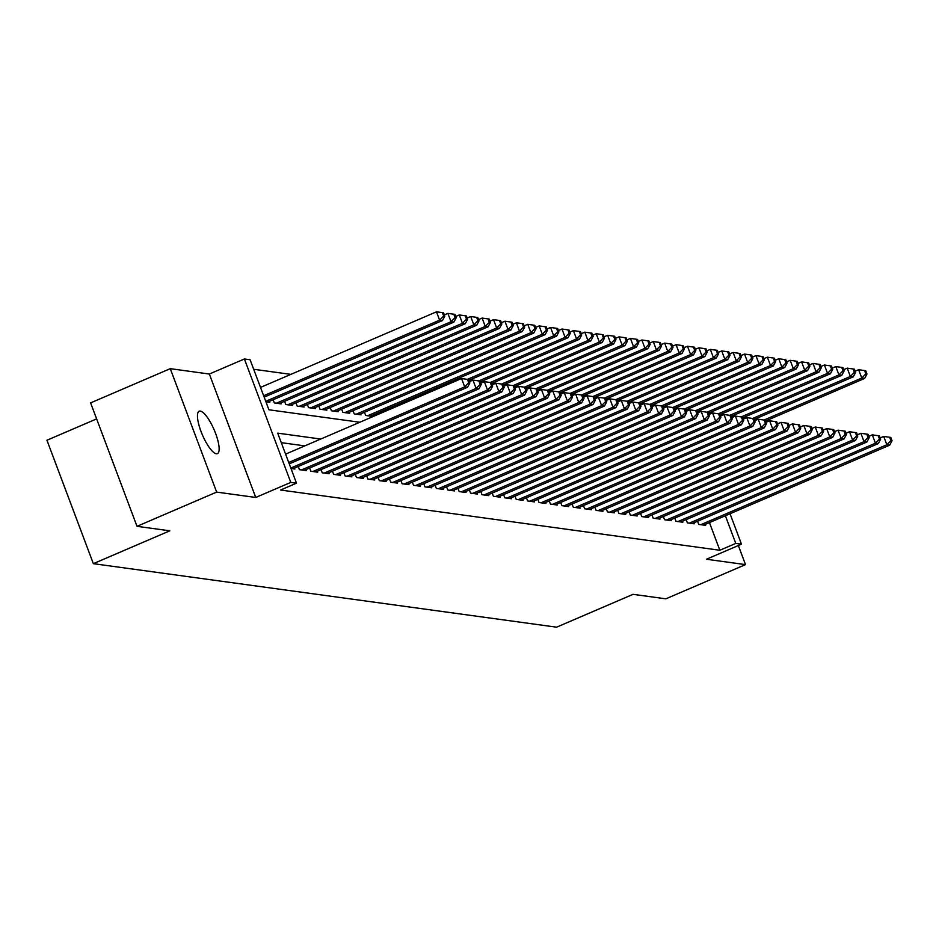 <?xml version="1.0" encoding="UTF-8"?>
<svg xmlns="http://www.w3.org/2000/svg" width="939" height="939" viewBox="0 0 939 939"><rect width="100%" height="100%" fill="white"/><g stroke="black" fill="none" stroke-linecap="round" stroke-linejoin="round"><path stroke-width="1.41" d="M200.277 411.071A23.099 6.397 66.8 0 0 199.185 411.188A23.099 6.397 66.8 0 0 201.685 433.184A23.099 6.397 66.8 0 0 216.334 453.76A23.099 6.397 66.8 0 0 217.425 453.643A23.099 6.397 66.8 0 0 214.914 431.647A23.099 6.397 66.8 0 0 200.277 411.071M96.635 418.888L46.95 440.238L93.348 563.67L556.581 627.182L633.05 594.328L665.857 598.824L745.519 564.609L738.347 545.536M93.348 563.67L169.818 530.817L137.012 526.321L90.614 402.89L170.276 368.663L216.663 492.095L255.748 497.459L290.797 482.4L244.398 358.968L250.103 359.754L268.918 409.791L359.801 422.257M255.748 497.459L209.35 374.027L170.276 368.663M209.35 374.027L244.398 358.968M290.879 374.368L253.683 369.273M137.012 526.321L216.663 492.095M697.571 521.227L698.78 524.42L705.623 525.359L705.259 524.385M686.163 519.654L687.371 522.859L694.214 523.798L693.851 522.823M674.754 518.093L675.963 521.298L682.806 522.237L682.442 521.262M663.345 516.532L664.542 519.737L671.397 520.676L671.021 519.701M651.936 514.971L653.133 518.164L659.988 519.103L659.612 518.128M640.527 513.398L641.724 516.603L648.579 517.542L648.203 516.567M629.118 511.837L630.315 515.042L637.158 515.981L636.795 515.006M617.709 510.276L618.907 513.469L625.75 514.408L625.386 513.433M606.289 508.703L607.498 511.908L614.341 512.847L613.977 511.872M594.88 507.142L596.089 510.347L602.932 511.286L602.568 510.311M583.471 505.581L584.68 508.785L591.523 509.724L591.159 508.75M572.062 504.02L573.271 507.213L580.114 508.152L579.75 507.177M560.653 502.447L561.862 505.652L568.705 506.591L568.341 505.616M549.245 500.886L550.454 504.09L557.297 505.029L556.933 504.055M537.836 499.325L539.045 502.529L545.888 503.457L545.524 502.482M526.427 497.764L527.624 500.957L534.479 501.896L534.103 500.921M515.018 496.191L516.215 499.395L523.07 500.334L522.694 499.36M503.609 494.63L504.806 497.834L511.661 498.773L511.286 497.799M492.2 493.069L493.398 496.262L500.241 497.201L499.877 496.226M480.791 491.496L481.989 494.7L488.832 495.639L488.468 494.665M469.383 489.935L470.58 493.139L477.423 494.078L477.059 493.104M457.962 488.374L459.171 491.578L466.014 492.517L465.65 491.543M446.553 486.813L447.762 490.005L454.605 490.944L454.241 489.97M435.144 485.24L436.353 488.444L443.196 489.383L442.832 488.409M423.735 483.679L424.944 486.883L431.787 487.822L431.424 486.848M412.327 482.118L413.536 485.31L420.379 486.249L420.015 485.275M400.918 480.545L402.127 483.749L408.97 484.688L408.606 483.714M389.509 478.984L390.706 482.188L397.561 483.127L397.185 482.153M378.1 477.423L379.297 480.627L386.152 481.566L385.776 480.592M366.691 475.862L367.888 479.054L374.743 479.993L374.368 479.019M355.282 474.289L356.48 477.493L363.323 478.432L362.959 477.458M343.874 472.728L345.071 475.932L351.914 476.871L351.55 475.897M332.465 471.167L333.662 474.359L340.505 475.298L340.141 474.324M321.044 469.594L322.253 472.798L329.096 473.737L328.732 472.763M309.635 468.033L310.844 471.237L317.687 472.176L317.323 471.202M298.226 466.472L299.435 469.676L306.278 470.615L305.914 469.641M290.984 468.514L294.869 469.042L294.506 468.068M265.913 401.798L269.786 402.326L269.423 401.352M273.155 399.756L274.352 402.948L281.195 403.887L280.831 402.913M284.564 401.317L285.761 404.521L292.616 405.46L292.24 404.486M295.973 402.878L297.17 406.082L304.025 407.021L303.649 406.047M307.382 404.451L308.579 407.643L315.434 408.582L315.07 407.608M318.791 406.012L319.999 409.216L326.842 410.143L326.479 409.169M330.199 407.573L331.408 410.777L338.251 411.716L337.887 410.742M341.608 409.134L342.817 412.338L349.66 413.277L349.296 412.303M353.017 410.707L354.226 413.899L361.069 414.838L360.705 413.864M364.426 412.268L365.635 415.472L372.478 416.411L372.114 415.437M376.339 415.144L375.835 413.829M320.715 439.041L277.698 433.137L296.501 483.174L280.573 490.029L719.849 550.254L709.45 522.589M304.788 445.884L281.266 442.656M730.037 513.739L741.481 544.186L706.433 559.245L745.519 564.609M741.481 544.186L735.777 543.411L725.378 515.746M719.849 550.254L735.777 543.411M296.501 483.174L290.797 482.4M288.719 462.469L464.688 386.88L467.54 387.267L289.235 463.866M285.585 454.136L461.554 378.534L468.631 379.532L467.493 379.379L468.749 382.713L469.887 382.866L468.631 379.532M468.749 382.713L464.688 386.88L461.554 378.534L467.493 379.379M467.54 387.267L469.887 382.866M264.164 397.15L442.469 320.551L439.605 320.164L436.471 311.818L260.502 387.42M442.41 312.664L436.471 311.818L443.56 312.816L442.41 312.664L443.666 315.997L444.804 316.15L443.56 312.816M443.666 315.997L439.605 320.164L263.636 395.753M444.804 316.15L442.469 320.551M290.808 468.045L476.096 388.441L478.949 388.84L292.874 468.772M469.418 381.621L472.963 380.107L480.04 381.105L478.902 380.941L480.158 384.274L481.296 384.438L480.04 381.105M480.158 384.274L476.096 388.441L472.963 380.107L478.902 380.941M478.949 388.84L481.296 384.438M301.431 469.946L487.505 390.002L490.358 390.401L304.283 470.333M480.827 383.194L484.371 381.668L491.449 382.666L490.311 382.502L491.567 385.847L492.705 385.999L491.449 382.666M491.567 385.847L487.505 390.002L484.371 381.668L490.311 382.502M490.358 390.401L492.705 385.999M312.84 471.507L498.914 391.575L501.766 391.962L315.692 471.906M492.236 384.755L495.78 383.229L502.858 384.227L501.719 384.074L502.975 387.408L504.114 387.561L502.858 384.227M502.975 387.408L498.914 391.575L495.78 383.229L501.719 384.074M501.766 391.962L504.114 387.561M324.248 473.068L510.323 393.136L513.175 393.523L327.101 473.467M503.644 386.316L507.189 384.802L514.267 385.788L513.128 385.636L514.384 388.969L515.523 389.133L514.267 385.788M514.384 388.969L510.323 393.136L507.189 384.802L513.128 385.636M513.175 393.523L515.523 389.133M267.791 402.056L453.877 322.112L451.025 321.725L447.88 313.38L444.347 314.905M453.819 314.225L447.88 313.38L454.969 314.377L453.819 314.225L455.075 317.558L456.213 317.722L454.969 314.377M455.075 317.558L451.025 321.725L265.737 401.317M456.213 317.722L453.877 322.112M279.2 403.617L465.286 323.685L462.434 323.286L459.3 314.952L455.755 316.466M465.239 315.786L459.3 314.952L466.378 315.95L465.239 315.786L466.483 319.119L467.634 319.283L466.378 315.95M466.483 319.119L462.434 323.286L276.348 403.23M467.634 319.283L465.286 323.685M290.609 405.178L476.695 325.246L473.843 324.859L470.709 316.513L467.164 318.039M476.648 317.359L470.709 316.513L477.787 317.511L476.648 317.359L477.892 320.692L479.043 320.845L477.787 317.511M477.892 320.692L473.843 324.859L287.757 404.791M479.043 320.845L476.695 325.246M302.029 406.751L488.104 326.807L485.252 326.42L482.118 318.075L478.573 319.6M488.057 318.92L482.118 318.075L489.196 319.072L488.057 318.92L489.301 322.253L490.451 322.406L489.196 319.072M489.301 322.253L485.252 326.42L299.165 406.352M490.451 322.406L488.104 326.807M335.657 474.641L521.732 394.697L524.584 395.096L338.51 475.028M515.053 387.889L518.598 386.363L525.687 387.361L524.537 387.197L525.793 390.542L526.932 390.694L525.687 387.361M525.793 390.542L521.732 394.697L518.598 386.363L524.537 387.197M524.584 395.096L526.932 390.694M313.438 408.312L499.513 328.368L496.661 327.981L493.527 319.647L489.982 321.161M499.466 320.481L493.527 319.647L500.604 320.633L499.466 320.481L500.722 323.814L501.86 323.978L500.604 320.633M500.722 323.814L496.661 327.981L310.586 407.925M501.86 323.978L499.513 328.368M347.066 476.202L533.152 396.27L536.005 396.657L349.918 476.589M526.462 389.45L530.007 387.924L537.096 388.922L535.946 388.769L537.202 392.103L538.34 392.256L537.096 388.922M537.202 392.103L533.152 396.27L530.007 387.924L535.946 388.769M536.005 396.657L538.34 392.256M324.847 409.874L510.922 329.941L508.069 329.542L504.936 321.208L501.391 322.734M510.875 322.042L504.936 321.208L512.013 322.206L510.875 322.042L512.131 325.387L513.269 325.54L512.013 322.206M512.131 325.387L508.069 329.542L321.995 409.486M513.269 325.54L510.922 329.941M358.475 477.763L544.561 397.831L547.414 398.218L361.327 478.162M537.883 391.011L541.427 389.485L548.505 390.483L547.355 390.331L548.611 393.664L549.761 393.817L548.505 390.483M548.611 393.664L544.561 397.831L541.427 389.485L547.355 390.331M547.414 398.218L549.761 393.817M336.256 411.435L522.33 331.502L519.478 331.115L516.344 322.77L512.8 324.295M522.284 323.615L516.344 322.77L523.422 323.767L522.284 323.615L523.539 326.948L524.678 327.101L523.422 323.767M523.539 326.948L519.478 331.115L333.404 411.047M524.678 327.101L522.33 331.502M369.884 479.336L555.97 399.392L558.822 399.779L372.736 479.723M549.292 392.572L552.836 391.058L559.914 392.056L558.775 391.892L560.02 395.225L561.17 395.389L559.914 392.056M560.02 395.225L555.97 399.392L552.836 391.058L558.775 391.892M558.822 399.779L561.17 395.389M347.665 413.007L533.739 333.063L530.887 332.676L527.753 324.331L524.208 325.856M533.692 325.176L527.753 324.331L534.831 325.328L533.692 325.176L534.948 328.509L536.087 328.673L534.831 325.328M534.948 328.509L530.887 332.676L344.813 412.608M536.087 328.673L533.739 333.063M381.293 480.897L567.379 400.953L570.231 401.352L384.145 481.284M560.7 394.145L564.245 392.619L571.323 393.617L570.184 393.453L571.428 396.798L572.579 396.951L571.323 393.617M571.428 396.798L567.379 400.953L564.245 392.619L570.184 393.453M570.231 401.352L572.579 396.951M359.074 414.569L545.148 334.636L542.296 334.237L539.162 325.903L535.617 327.418M545.101 326.737L539.162 325.903L546.24 326.901L545.101 326.737L546.357 330.07L547.496 330.235L546.24 326.901M546.357 330.07L542.296 334.237L356.221 414.181M547.496 330.235L545.148 334.636M392.713 482.458L578.788 402.526L581.64 402.913L395.565 482.846M572.109 395.706L575.654 394.18L582.732 395.178L581.593 395.026L582.849 398.359L583.988 398.512L582.732 395.178M582.849 398.359L578.788 402.526L575.654 394.18L581.593 395.026M581.64 402.913L583.988 398.512M370.482 416.13L556.557 336.197L553.705 335.81L550.571 327.465L547.026 328.99M556.51 328.31L550.571 327.465L557.649 328.462L556.51 328.31L557.766 331.643L558.905 331.796L557.649 328.462M557.766 331.643L553.705 335.81L367.63 415.742M558.905 331.796L556.557 336.197M404.122 484.019L590.197 404.087L593.049 404.474L406.974 484.418M583.518 397.267L587.063 395.742L594.141 396.739L593.002 396.587L594.258 399.92L595.396 400.084L594.141 396.739M594.258 399.92L590.197 404.087L587.063 395.742L593.002 396.587M593.049 404.474L595.396 400.084M468.925 380.307L567.966 337.758L565.114 337.371L561.98 329.026L558.435 330.551M567.919 329.871L561.98 329.026L569.057 330.023L567.919 329.871L569.175 333.204L570.313 333.357L569.057 330.023M569.175 333.204L565.114 337.371L467.376 379.356M570.313 333.357L567.966 337.758M415.531 485.592L601.606 405.648L604.458 406.047L418.383 485.979M594.927 398.829L598.472 397.314L605.549 398.312L604.411 398.148L605.667 401.493L606.805 401.646L605.549 398.312M605.667 401.493L601.606 405.648L598.472 397.314L604.411 398.148M604.458 406.047L606.805 401.646M480.334 381.88L579.375 339.319L576.523 338.932L573.389 330.598L569.844 332.113M579.328 331.432L573.389 330.598L580.478 331.584L579.328 331.432L580.584 334.765L581.722 334.93L580.478 331.584M580.584 334.765L576.523 338.932L478.796 380.917M581.722 334.93L579.375 339.319M426.94 487.153L613.014 407.221L615.867 407.608L429.792 487.541M606.336 400.401L609.881 398.875L616.958 399.873L615.82 399.721L617.076 403.054L618.214 403.207L616.958 399.873M617.076 403.054L613.014 407.221L609.881 398.875L615.82 399.721M615.867 407.608L618.214 403.207M491.743 383.441L590.795 340.892L587.943 340.493L584.797 332.16L581.264 333.685M590.737 332.993L584.797 332.16L591.887 333.157L590.737 332.993L591.993 336.338L593.131 336.491L591.887 333.157M591.993 336.338L587.943 340.493L490.205 382.49M593.131 336.491L590.795 340.892M438.349 488.714L624.423 408.782L627.275 409.169L441.201 489.113M617.745 401.962L621.289 400.437L628.367 401.434L627.229 401.282L628.484 404.615L629.623 404.768L628.367 401.434M628.484 404.615L624.423 408.782L621.289 400.437L627.229 401.282M627.275 409.169L629.623 404.768M503.151 385.002L602.204 342.453L599.352 342.066L596.218 333.721L592.673 335.246M602.157 334.566L596.218 333.721L603.296 334.718L602.157 334.566L603.401 337.899L604.552 338.052L603.296 334.718M603.401 337.899L599.352 342.066L501.614 384.051M604.552 338.052L602.204 342.453M449.758 490.287L635.832 410.343L638.684 410.73L452.61 490.674M629.153 403.524L632.698 402.009L639.776 402.995L638.637 402.843L639.893 406.176L641.032 406.341L639.776 402.995M639.893 406.176L635.832 410.343L632.698 402.009L638.637 402.843M638.684 410.73L641.032 406.341M514.56 386.563L613.613 344.014L610.761 343.627L607.627 335.282L604.082 336.808M613.566 336.127L607.627 335.282L614.705 336.279L613.566 336.127L614.81 339.46L615.961 339.613L614.705 336.279M614.81 339.46L610.761 343.627L513.023 385.612M615.961 339.613L613.613 344.014M461.166 491.848L647.241 411.904L650.093 412.303L464.019 492.236M640.562 405.096L644.107 403.57L651.185 404.568L650.046 404.404L651.302 407.749L652.441 407.902L651.185 404.568M651.302 407.749L647.241 411.904L644.107 403.57L650.046 404.404M650.093 412.303L652.441 407.902M525.969 388.136L625.022 345.587L622.17 345.188L619.036 336.855L615.491 338.369M624.975 337.688L619.036 336.855L626.113 337.852L624.975 337.688L626.219 341.021L627.369 341.186L626.113 337.852M626.219 341.021L622.17 345.188L524.432 387.173M627.369 341.186L625.022 345.587M472.575 493.409L658.65 413.477L661.502 413.864L475.427 493.797M651.971 406.657L655.516 405.132L662.605 406.129L661.455 405.977L662.711 409.31L663.85 409.463L662.605 406.129M662.711 409.31L658.65 413.477L655.516 405.132L661.455 405.977M661.502 413.864L663.85 409.463M537.378 389.697L636.431 347.148L633.579 346.749L630.445 338.416L626.9 339.941M636.384 339.261L630.445 338.416L637.522 339.413L636.384 339.261L637.64 342.594L638.778 342.747L637.522 339.413M637.64 342.594L633.579 346.749L535.84 388.746M638.778 342.747L636.431 347.148M483.984 494.97L670.07 415.038L672.923 415.425L486.836 495.369M663.38 408.219L666.925 406.693L674.014 407.69L672.864 407.538L674.12 410.871L675.258 411.036L674.014 407.69M674.12 410.871L670.07 415.038L666.925 406.693L672.864 407.538M672.923 415.425L675.258 411.036M548.787 391.258L647.84 348.709L644.987 348.322L641.853 339.977L638.309 341.503M647.793 340.822L641.853 339.977L648.931 340.974L647.793 340.822L649.049 344.155L650.187 344.308L648.931 340.974M649.049 344.155L644.987 348.322L547.249 390.307M650.187 344.308L647.84 348.709M495.393 496.543L681.479 416.599L684.331 416.998L498.245 496.931M674.801 409.78L678.345 408.265L685.423 409.263L684.273 409.099L685.529 412.432L686.679 412.597L685.423 409.263M685.529 412.432L681.479 416.599L678.345 408.265L684.273 409.099M684.331 416.998L686.679 412.597M560.207 392.819L659.248 350.27L656.396 349.883L653.262 341.55L649.718 343.064M659.201 342.383L653.262 341.55L660.34 342.535L659.201 342.383L660.457 345.716L661.596 345.881L660.34 342.535M660.457 345.716L656.396 349.883L558.658 391.868M661.596 345.881L659.248 350.27M506.802 498.104L692.888 418.172L695.74 418.559L509.654 498.492M686.209 411.352L689.754 409.827L696.832 410.824L695.693 410.672L696.938 414.005L698.088 414.158L696.832 410.824M696.938 414.005L692.888 418.172L689.754 409.827L695.693 410.672M695.74 418.559L698.088 414.158M571.616 394.392L670.657 351.843L667.805 351.444L664.671 343.111L661.126 344.636M670.61 343.944L664.671 343.111L671.749 344.108L670.61 343.944L671.866 347.289L673.005 347.442L671.749 344.108M671.866 347.289L667.805 351.444L570.067 393.441M673.005 347.442L670.657 351.843M518.211 499.665L704.297 419.733L707.149 420.12L521.063 500.064M697.618 412.914L701.163 411.388L708.241 412.385L707.102 412.233L708.346 415.566L709.497 415.719L708.241 412.385M708.346 415.566L704.297 419.733L701.163 411.388L707.102 412.233M707.149 420.12L709.497 415.719M583.025 395.953L682.066 353.404L679.214 353.017L676.08 344.672L672.535 346.198M682.019 345.517L676.08 344.672L683.158 345.669L682.019 345.517L683.275 348.85L684.414 349.003L683.158 345.669M683.275 348.85L679.214 353.017L581.476 395.002M684.414 349.003L682.066 353.404M529.631 501.238L715.706 421.294L718.558 421.681L532.483 501.626M709.027 414.475L712.572 412.96L719.65 413.946L718.511 413.794L719.767 417.127L720.906 417.292L719.65 413.946M719.767 417.127L715.706 421.294L712.572 412.96L718.511 413.794M718.558 421.681L720.906 417.292M594.434 397.514L693.475 354.965L690.623 354.578L687.489 346.233L683.944 347.759M693.428 347.078L687.489 346.233L694.567 347.23L693.428 347.078L694.684 350.411L695.822 350.564L694.567 347.23M694.684 350.411L690.623 354.578L592.885 396.563M695.822 350.564L693.475 354.965M541.04 502.799L727.115 422.855L729.967 423.254L543.892 503.187M720.436 416.047L723.981 414.522L731.058 415.519L729.92 415.355L731.176 418.7L732.314 418.853L731.058 415.519M731.176 418.7L727.115 422.855L723.981 414.522L729.92 415.355M729.967 423.254L732.314 418.853M605.843 399.087L704.884 356.527L702.032 356.139L698.898 347.806L695.353 349.32M704.837 348.639L698.898 347.806L705.975 348.803L704.837 348.639L706.093 351.972L707.231 352.137L705.975 348.803M706.093 351.972L702.032 356.139L604.293 398.124M707.231 352.137L704.884 356.527M552.449 504.36L738.524 424.428L741.376 424.815L555.301 504.748M731.845 417.609L735.39 416.083L742.467 417.08L741.329 416.928L742.585 420.261L743.723 420.414L742.467 417.08M742.585 420.261L738.524 424.428L735.39 416.083L741.329 416.928M741.376 424.815L743.723 420.414M617.252 400.648L716.293 358.099L713.44 357.7L710.307 349.367L706.762 350.893M716.246 350.2L710.307 349.367L717.396 350.364L716.246 350.2L717.502 353.545L718.64 353.698L717.396 350.364M717.502 353.545L713.44 357.7L615.714 399.697M718.64 353.698L716.293 358.099M563.858 505.921L749.932 425.989L752.785 426.376L566.71 506.321M743.254 419.17L746.798 417.644L753.876 418.641L752.738 418.489L753.994 421.822L755.132 421.987L753.876 418.641M753.994 421.822L749.932 425.989L746.798 417.644L752.738 418.489M752.785 426.376L755.132 421.987M628.661 402.209L727.713 359.66L724.861 359.273L721.715 350.928L718.171 352.454M727.655 351.773L721.715 350.928L728.805 351.925L727.655 351.773L728.91 355.106L730.049 355.259L728.805 351.925M728.91 355.106L724.861 359.273L627.123 401.258M730.049 355.259L727.713 359.66M575.267 507.494L761.341 427.55L764.193 427.949L578.119 507.882M754.663 420.731L758.207 419.217L765.285 420.214L764.146 420.05L765.402 423.383L766.541 423.548L765.285 420.214M765.402 423.383L761.341 427.55L758.207 419.217L764.146 420.05M764.193 427.949L766.541 423.548M640.069 403.77L739.122 361.222L736.27 360.834L733.136 352.489L729.591 354.015M739.063 353.334L733.136 352.489L740.214 353.487L739.063 353.334L740.319 356.667L741.47 356.832L740.214 353.487M740.319 356.667L736.27 360.834L638.532 402.819M741.47 356.832L739.122 361.222M586.675 509.055L772.75 429.123L775.602 429.51L589.528 509.443M766.071 422.304L769.616 420.778L776.694 421.775L775.555 421.623L776.811 424.956L777.95 425.109L776.694 421.775M776.811 424.956L772.75 429.123L769.616 420.778L775.555 421.623M775.602 429.51L777.95 425.109M651.478 405.343L750.531 362.794L747.679 362.395L744.545 354.062L741 355.588M750.484 354.895L744.545 354.062L751.623 355.059L750.484 354.895L751.728 358.24L752.878 358.393L751.623 355.059M751.728 358.24L747.679 362.395L649.941 404.38M752.878 358.393L750.531 362.794M598.084 510.616L784.159 430.684L787.011 431.071L600.937 511.016M777.48 423.865L781.025 422.339L788.103 423.336L786.964 423.184L788.22 426.517L789.359 426.67L788.103 423.336M788.22 426.517L784.159 430.684L781.025 422.339L786.964 423.184M787.011 431.071L789.359 426.67M662.887 406.904L761.94 364.355L759.088 363.968L755.954 355.623L752.409 357.149M761.893 356.468L755.954 355.623L763.031 356.62L761.893 356.468L763.137 359.801L764.287 359.954L763.031 356.62M763.137 359.801L759.088 363.968L661.349 405.953M764.287 359.954L761.94 364.355M609.493 512.189L795.568 432.245L798.42 432.633L612.345 512.577M788.889 425.426L792.434 423.912L799.523 424.898L798.373 424.745L799.629 428.078L800.767 428.243L799.523 424.898M799.629 428.078L795.568 432.245L792.434 423.912L798.373 424.745M798.42 432.633L800.767 428.243M674.296 408.465L773.349 365.917L770.496 365.529L767.363 357.184L763.818 358.71M773.302 358.029L767.363 357.184L774.44 358.182L773.302 358.029L774.558 361.362L775.696 361.515L774.44 358.182M774.558 361.362L770.496 365.529L672.758 407.514M775.696 361.515L773.349 365.917M620.902 513.75L806.988 433.806L809.841 434.205L623.754 514.138M800.298 426.999L803.843 425.473L810.932 426.47L809.782 426.306L811.038 429.651L812.176 429.804L810.932 426.47M811.038 429.651L806.988 433.806L803.843 425.473L809.782 426.306M809.841 434.205L812.176 429.804M685.705 410.038L784.758 367.478L781.905 367.09L778.771 358.757L775.227 360.271M784.711 359.59L778.771 358.757L785.849 359.754L784.711 359.59L785.966 362.923L787.105 363.088L785.849 359.754M785.966 362.923L781.905 367.09L684.167 409.075M787.105 363.088L784.758 367.478M632.311 515.311L818.397 435.379L821.249 435.766L635.163 515.699M811.719 428.56L815.263 427.034L822.341 428.031L821.191 427.879L822.447 431.212L823.597 431.365L822.341 428.031M822.447 431.212L818.397 435.379L815.263 427.034L821.191 427.879M821.249 435.766L823.597 431.365M697.125 411.599L796.166 369.05L793.314 368.651L790.18 360.318L786.636 361.844M796.119 361.151L790.18 360.318L797.258 361.315L796.119 361.151L797.375 364.496L798.514 364.649L797.258 361.315M797.375 364.496L793.314 368.651L695.576 410.648M798.514 364.649L796.166 369.05M643.72 516.873L829.806 436.94L832.658 437.328L646.572 517.272M823.127 430.121L826.672 428.595L833.75 429.593L832.611 429.44L833.855 432.773L835.006 432.926L833.75 429.593M833.855 432.773L829.806 436.94L826.672 428.595L832.611 429.44M832.658 437.328L835.006 432.926M708.534 413.16L807.575 370.612L804.723 370.224L801.589 361.879L798.044 363.405M807.528 362.724L801.589 361.879L808.667 362.877L807.528 362.724L808.784 366.057L809.923 366.21L808.667 362.877M808.784 366.057L804.723 370.224L706.985 412.209M809.923 366.21L807.575 370.612M655.129 518.445L841.215 438.501L844.067 438.9L657.981 518.833M834.536 431.682L838.081 430.168L845.159 431.165L844.02 431.001L845.264 434.334L846.415 434.499L845.159 431.165M845.264 434.334L841.215 438.501L838.081 430.168L844.02 431.001M844.067 438.9L846.415 434.499M719.943 414.721L818.984 372.173L816.132 371.785L812.998 363.44L809.453 364.966M818.937 364.285L812.998 363.44L820.076 364.438L818.937 364.285L820.193 367.618L821.332 367.783L820.076 364.438M820.193 367.618L816.132 371.785L718.394 413.77M821.332 367.783L818.984 372.173M666.549 520.006L852.624 440.062L855.476 440.461L669.401 520.394M845.945 433.255L849.49 431.729L856.568 432.726L855.429 432.574L856.685 435.907L857.823 436.06L856.568 432.726M856.685 435.907L852.624 440.062L849.49 431.729L855.429 432.574M855.476 440.461L857.823 436.06M731.352 416.294L830.393 373.745L827.541 373.346L824.407 365.013L820.862 366.527M830.346 365.846L824.407 365.013L831.485 366.01L830.346 365.846L831.602 369.191L832.74 369.344L831.485 366.01M831.602 369.191L827.541 373.346L729.803 415.331M832.74 369.344L830.393 373.745M677.958 521.568L864.033 441.635L866.885 442.023L680.81 521.967M857.354 434.816L860.899 433.29L867.976 434.288L866.838 434.135L868.094 437.468L869.232 437.621L867.976 434.288M868.094 437.468L864.033 441.635L860.899 433.29L866.838 434.135M866.885 442.023L869.232 437.621M742.761 417.855L841.802 375.307L838.95 374.919L835.816 366.574L832.271 368.1M841.755 367.419L835.816 366.574L842.893 367.572L841.755 367.419L843.011 370.752L844.149 370.905L842.893 367.572M843.011 370.752L838.95 374.919L741.211 416.904M844.149 370.905L841.802 375.307M689.367 523.129L875.441 443.196L878.294 443.584L692.219 523.528M868.763 436.377L872.308 434.863L879.385 435.849L878.247 435.696L879.503 439.029L880.641 439.194L879.385 435.849M879.503 439.029L875.441 443.196L872.308 434.863L878.247 435.696M878.294 443.584L880.641 439.194M754.17 419.416L853.211 376.868L850.358 376.48L847.224 368.135L843.68 369.661M853.164 368.98L847.224 368.135L854.314 369.133L853.164 368.98L854.42 372.314L855.558 372.466L854.314 369.133M854.42 372.314L850.358 376.48L752.632 418.465M855.558 372.466L853.211 376.868M700.776 524.701L886.85 444.757L889.703 445.156L703.628 525.089M880.172 437.95L883.716 436.424L890.794 437.421L889.656 437.257L890.911 440.602L892.05 440.755L890.794 437.421M890.911 440.602L886.85 444.757L883.716 436.424L889.656 437.257M889.703 445.156L892.05 440.755M765.578 420.989L864.631 378.429L861.779 378.041L858.633 369.708L855.089 371.222M864.573 370.541L858.633 369.708L865.723 370.694L864.573 370.541L865.828 373.875L866.967 374.039L865.723 370.694M865.828 373.875L861.779 378.041L764.041 420.026M866.967 374.039L864.631 378.429"/></g></svg>
